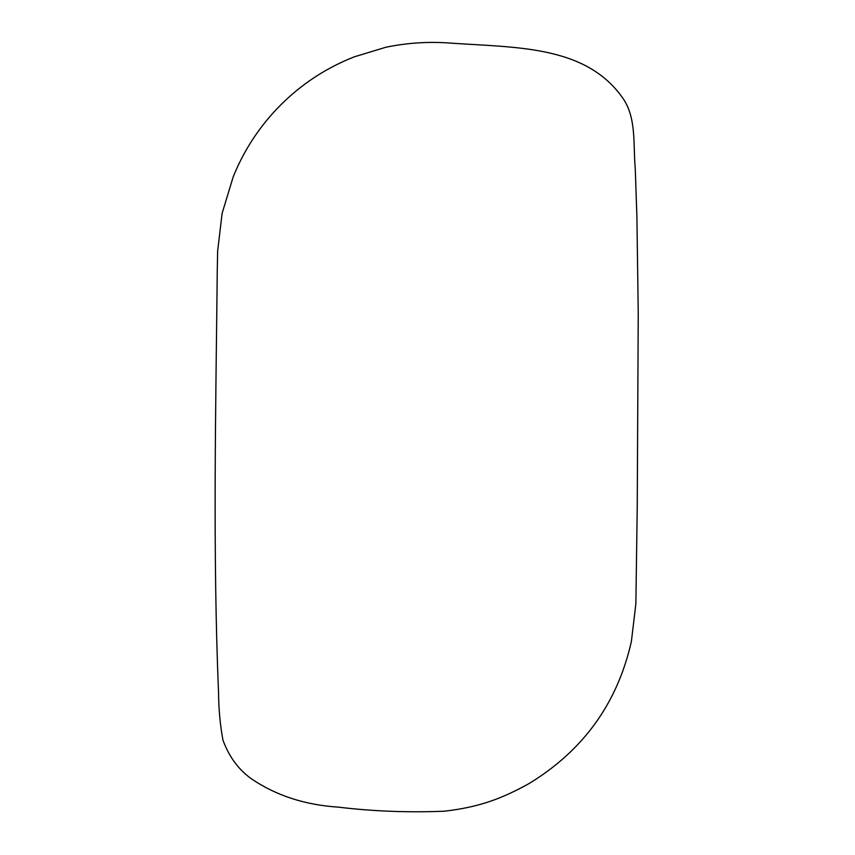 <?xml version="1.0" encoding="UTF-8"?>
<svg xmlns="http://www.w3.org/2000/svg" width="855" height="855" viewBox="0 0 855 855"><rect width="100%" height="100%" fill="white"/><g stroke="black" fill="none" stroke-linecap="round" stroke-linejoin="round"><path stroke-width="1.28" d="M217.256 271.377C215.866 405.901 212.649 552.341 218.57 692.913C218.656 708.859 220.109 724.57 222.92 740.035C229.108 756.985 238.876 770.109 252.225 779.375C276.699 795.749 305.385 804.993 338.281 807.141C373.079 811.32 408.412 812.678 444.279 811.203C480.221 807.109 502.964 798.014 528.978 783.608C583.313 750.551 617.449 703.184 631.385 641.496L635.874 603.726L637.242 506.192L638.247 313.71L636.922 217.213L635.265 168.83C633.063 145.275 636.708 118.621 623.188 98.699C585.611 44.246 514.293 47.859 446.064 42.793C425.769 41.649 405.676 43.145 385.797 47.271L354.237 56.847C322.987 69.18 296.065 87.734 273.482 112.518C256.222 131.617 242.799 153.077 233.191 176.878L222.129 213.29L217.64 251.049L217.256 271.377"/></g></svg>
